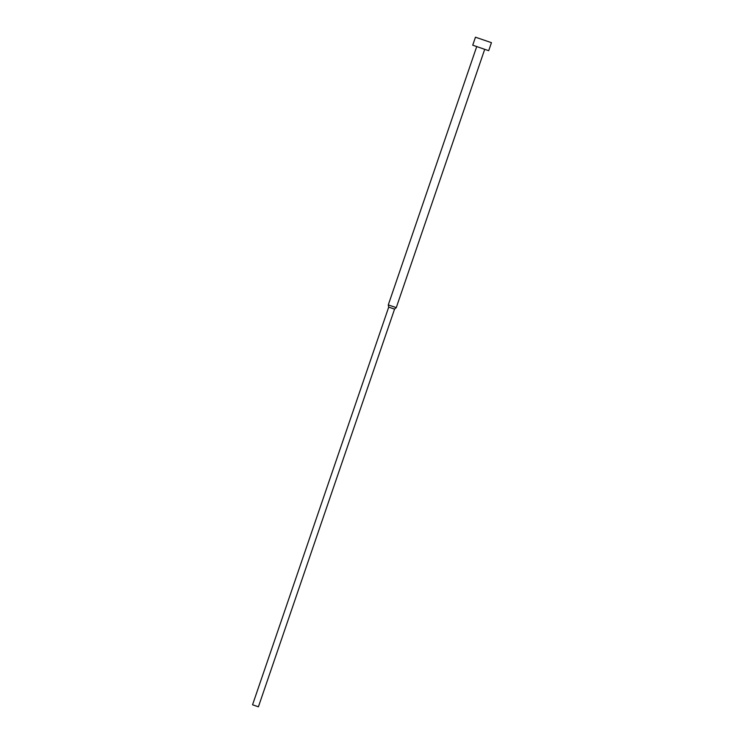 <?xml version="1.0" encoding="UTF-8"?>
<svg xmlns="http://www.w3.org/2000/svg" width="744" height="744" viewBox="0 0 744 744"><rect width="100%" height="100%" fill="white"/><g stroke="black" fill="none" stroke-linecap="round" stroke-linejoin="round"><path stroke-width="1.12" d="M475.463 37.2L472.728 45.189L484.976 49.42L488.715 50.666L491.449 42.668L475.463 37.2L491.449 42.668M388.703 307.123L394.562 309.132L258.41 706.8L252.551 704.791L388.703 307.123L388.275 304.91L396.264 307.644L484.707 49.327M394.562 309.132L396.264 307.644M388.275 304.91L476.718 46.593"/></g></svg>
